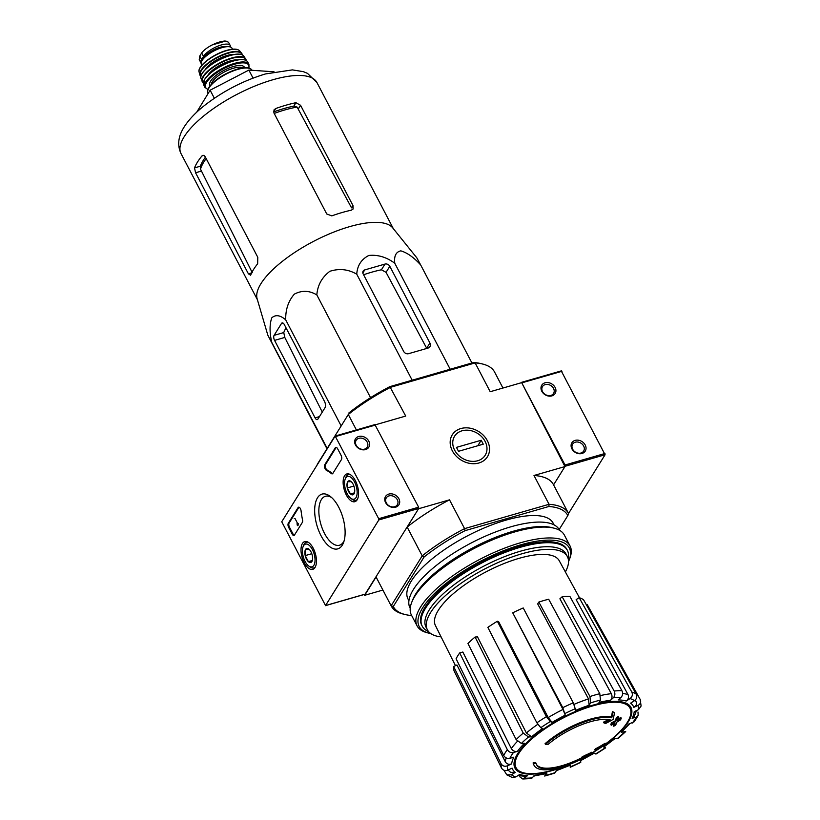 <?xml version="1.0" encoding="UTF-8"?>
<svg xmlns="http://www.w3.org/2000/svg" width="820" height="820" viewBox="0 0 820 820"><rect width="100%" height="100%" fill="white"/><g stroke="black" fill="none" stroke-linecap="round" stroke-linejoin="round"><path stroke-width="1.23" d="M564.959 466.57L553.572 484.866L565.154 466.252L565.031 464.991L521.499 382.356L564.959 466.57L533.994 475.487L549.051 504.29L464.571 528.633L449.514 499.841L418.548 508.759L407.161 527.065L422.218 555.857A99.989 34.645 -27.6 0 1 464.571 528.633L465.124 530.632L548.887 506.483A98.42 34.102 -27.6 0 1 567.84 515.565L568.619 513.668A99.989 34.645 -27.6 0 0 568.486 513.402L553.438 484.61A99.989 34.645 152.4 0 0 533.994 475.487M545.474 744.468A47.242 16.369 -27.6 0 1 611.771 717.787L611.351 716.998A47.242 16.369 -27.6 0 0 545.064 743.689L545.474 744.468A172.149 139.185 31.9 0 0 548.119 744.375A44.721 15.498 -27.6 0 1 610.101 719.724A169.986 143.961 -153.6 0 1 603.95 722.902L603.54 722.123A169.986 143.961 -153.6 0 0 608.686 719.478M603.95 722.902A168.725 51.619 55.6 0 0 605.57 723.506A170.458 144.361 26.4 0 0 613.093 719.406A169.812 68.49 -108.2 0 0 614.477 713.082L614.067 712.293A164.994 50.471 -124.4 0 1 612.417 711.678A170.293 68.685 71.8 0 1 611.351 716.998M614.477 713.082A164.994 50.471 -124.4 0 1 612.827 712.457L612.417 711.678M612.827 712.457A170.293 68.685 71.8 0 1 611.771 717.787M536.167 763.563A172.149 139.185 -148.1 0 1 533.523 763.666L533.113 762.877A172.149 139.185 -148.1 0 0 535.757 762.784L536.167 763.563A44.721 15.498 -27.6 0 0 536.649 764.845A44.721 15.498 -27.6 0 0 587.858 755.456A169.986 129.867 36.5 0 1 582.128 757.967L581.718 757.188A168.725 155.851 125.4 0 0 584.752 755.497A170.458 130.226 -143.5 0 0 591.774 752.227L592.183 753.006A170.458 130.226 -143.5 0 1 585.162 756.286L584.752 755.497M584.301 757.67L584.476 758.008A170.293 92.691 76.3 0 0 588.319 755.445A47.242 16.369 -27.6 0 1 534.117 765.439A47.242 16.369 -27.6 0 1 533.523 763.666M534.117 765.439L533.707 764.65A47.242 16.369 -27.6 0 1 533.113 762.877M584.476 758.008A164.994 152.407 -54.6 0 0 587.571 756.296A169.812 92.424 -103.7 0 0 592.183 753.006A65.456 22.683 -27.6 0 0 603.889 745.411M585.162 756.286A168.725 155.851 125.4 0 1 582.128 757.967M581.954 757.639A44.721 15.498 -27.6 0 1 536.454 764.445M596.14 749.49A170.263 80.985 73.9 0 1 595.197 750.433L594.787 749.644A170.263 80.985 73.9 0 0 595.73 748.701L596.14 749.49A171.503 138.662 -148.1 0 0 605.539 744.027L605.129 743.248A171.503 138.662 -148.1 0 1 595.73 748.701M595.197 750.433A171.134 138.365 31.9 0 0 604.586 744.97A167.423 79.632 -106.1 0 0 605.539 744.027M613.749 726.233A172.149 139.185 31.9 0 0 615.635 725.146A168.684 80.227 -106.1 0 0 616.917 722.082A171.503 138.662 31.9 0 0 620.627 719.796A167.423 79.632 -106.1 0 0 621.242 718.217A171.134 138.365 -148.1 0 1 617.532 720.503A168.684 80.227 -106.1 0 0 618.71 717.244A170.263 137.668 -148.1 0 1 616.835 718.341A169.248 80.493 73.9 0 1 615.656 721.6A171.134 138.365 -148.1 0 1 611.843 723.681L611.433 722.891A170.263 80.985 73.9 0 1 610.818 724.47L611.228 725.259A171.503 138.662 31.9 0 0 615.031 723.168A169.248 80.493 73.9 0 1 613.749 726.233L613.339 725.444A169.248 80.493 73.9 0 0 614.088 723.711M615.656 721.6L615.246 720.811A171.134 138.365 -148.1 0 1 611.433 722.891M611.843 723.681A170.263 80.985 73.9 0 1 611.228 725.259M621.242 718.217L620.822 717.428A171.134 138.365 -148.1 0 1 618.024 719.171M618.71 717.244L618.3 716.465A170.263 137.668 -148.1 0 1 616.425 717.551A169.248 80.493 73.9 0 1 615.246 720.811M616.835 718.341L616.425 717.551M614.18 691.045C615.318 693.617 615.061 695.832 613.401 697.707L610.531 700.311C612.181 698.455 612.448 696.252 611.33 693.679L559.906 598.795L562.161 596.745L614.18 691.045A77.5 26.855 -27.6 0 1 621.898 690.645L569.869 596.355A74.476 25.809 -27.6 0 0 562.161 596.745M610.531 700.311A68.101 23.595 -27.6 0 0 598.969 702.432L600.435 700.085L599.799 693.689L548.682 599.236A74.476 25.809 -27.6 0 0 538.832 602.064L589.949 696.528A77.5 26.855 -27.6 0 1 599.799 693.689M589.949 696.528L590.584 702.924L589.119 705.272L588.504 698.917L537.684 603.909L538.832 602.064M589.119 705.272A68.101 23.595 -27.6 0 0 575.732 710.335L573.282 702.832L523.221 607.968A74.476 25.809 -27.6 0 0 512.736 612.817L562.991 709.443L565.246 715.183L562.797 707.68A77.5 26.855 -27.6 0 1 573.282 702.832M548.201 717.561L552.075 722.41L550.302 721.559L546.407 716.67L497.371 621.242L498.765 621.909L548.201 717.561A72.826 25.235 -27.6 0 1 562.991 709.443M497.371 621.242A74.476 25.809 -27.6 0 0 487.849 627.372L536.874 722.799L540.78 727.688L542.553 728.539A68.101 23.595 -27.6 0 0 531.596 736.821L528.49 736.985L523.242 733.111L475.077 637.027L477.517 636.904L526.368 732.988A72.826 25.235 -27.6 0 1 537.756 724.316M475.077 637.027A74.476 25.809 -27.6 0 0 467.953 643.495L516.129 739.578L521.366 743.443L524.482 743.289A68.101 23.595 -27.6 0 0 517.41 751.376L513.433 752.514C510.839 752.985 508.8 752.022 507.324 749.644L459.712 652.925L462.828 652.023L511.311 748.537A72.826 25.235 -27.6 0 1 517.379 741.362M459.712 652.925A74.476 25.809 -27.6 0 0 456.094 658.747L503.705 755.466C505.171 757.844 507.211 758.807 509.814 758.336L513.781 757.198A68.101 23.595 -27.6 0 0 511.68 763.851L507.447 765.808C504.689 766.782 502.568 766.095 501.081 763.748L453.634 666.506L456.945 664.979L505.325 761.831A72.826 25.235 -27.6 0 1 506.186 757.905M453.634 666.506A74.476 25.809 -27.6 0 0 454.054 670.801L501.502 768.043C502.988 770.39 505.11 771.077 507.867 770.103L512.1 768.145A68.101 23.595 -27.6 0 0 515.278 772.358L511.434 774.828L506.78 774.838L512.223 777.473L515.831 776.94L519.675 774.469A68.101 23.595 -27.6 0 0 527.649 775.597L522.781 779L530.827 778.59L535.368 775.197A68.101 23.595 -27.6 0 0 546.919 773.075L544.675 776.038L554.597 773.188M554.597 773.178L556.77 770.236A68.101 23.595 -27.6 0 0 570.156 765.173L570.249 767.264L580.745 762.415L580.642 760.324A68.101 23.595 -27.6 0 0 593.813 753.098L596.089 753.99L605.631 747.871M605.621 747.86L603.848 747.01M603.346 746.979A68.101 23.595 -27.6 0 0 614.303 738.687L618.485 738.133L625.701 731.583L621.416 732.219L629.637 723.804M621.416 732.219A68.101 23.595 -27.6 0 0 628.489 724.132L634.301 721.733L638.175 715.501L637.98 711.985M638.175 715.501L636.074 717.172L632.107 718.31L634.208 716.629L636.453 710.622M632.107 718.31A68.101 23.595 -27.6 0 0 634.219 711.657L638.442 709.7L641.107 706.03L640.174 699.409C641.25 701.941 640.533 703.949 638.021 705.405L633.798 707.363C636.289 705.918 637.017 703.929 635.971 701.397M633.798 707.363A68.101 23.595 -27.6 0 0 630.621 703.15L634.465 700.68C636.73 698.896 637.314 696.723 636.228 694.161L583.573 599.779A74.476 25.809 -27.6 0 0 579.166 597.667L631.82 692.059A77.5 26.855 -27.6 0 1 636.228 694.161M631.82 692.059C632.917 694.612 632.322 696.785 630.057 698.578L626.213 701.038C628.468 699.275 629.063 697.113 628.007 694.56L576.152 599.604L579.166 597.667M626.213 701.038A68.101 23.595 -27.6 0 0 618.239 699.911L621.109 697.307C622.769 695.442 623.036 693.218 621.898 690.645M586.505 605.047L587.274 604.688L640.174 699.409M570.156 765.173L556.062 770.841M546.919 773.075L546.13 773.69M519.778 776.796L522.781 779M527.649 775.597L525.64 776.386L518.025 775.525M506.78 774.838L503.972 770.246M515.278 772.358L510.573 772.348L508.031 770.031M511.68 763.851C508.933 764.824 506.811 764.148 505.325 761.831M517.41 751.376C514.827 751.848 512.787 750.894 511.311 748.537M531.596 736.821L526.368 732.988M512.736 612.817L562.797 707.68M521.161 382.786L490.196 391.714L475.139 362.911L390.658 387.265A99.989 34.645 -27.6 0 0 348.305 414.489L317.227 464.428L348.305 414.489L356.382 429.946M411.691 615.553A98.42 34.102 -27.6 0 1 405.357 614.58L403.46 614.118A99.989 34.645 -27.6 0 1 391.263 606.052A99.989 34.645 -27.6 0 1 391.13 605.795L376.083 577.003L364.685 595.299L364.254 594.469M405.357 614.58A98.42 34.102 -27.6 0 1 393.282 606.513L391.13 605.795L422.218 555.857L424.094 556.995A98.42 34.102 -27.6 0 1 465.124 530.632M348.818 413.003A98.42 34.102 -27.6 0 1 389.848 386.64L405.715 416.058L375.509 424.77M473.611 362.491A98.42 34.102 -27.6 0 1 480.499 363.516L482.385 363.967A99.989 34.645 -27.6 0 0 475.139 362.911L473.611 362.491L389.848 386.64M382.899 590.051L364.685 595.299M487.367 440.729A20.715 16.748 -148.1 0 1 468.896 463.218A20.715 16.748 -148.1 0 1 453.306 433.38A20.715 16.748 -148.1 0 1 487.367 440.729M393.282 606.513L424.094 556.995M559.148 529.535L567.84 515.565M408.924 600.742L408.001 598.979A81.887 28.372 -27.6 0 1 433.124 558.041A81.887 28.372 -27.6 0 1 506.022 520.126A81.887 28.372 -27.6 0 1 553.131 523.109L554.053 524.872M449.514 499.841A99.989 34.645 152.4 0 0 407.161 527.065M548.887 506.483L549.051 504.29A99.989 34.645 -27.6 0 1 568.486 513.402M376.083 577.003A99.989 34.645 152.4 0 0 376.206 577.259L391.263 606.052M482.385 363.967A99.989 34.645 -27.6 0 1 494.583 372.034L502.947 388.034M428.573 631.584A81.887 28.372 -27.6 0 1 422.208 626.152A81.887 28.372 -27.6 0 1 447.33 585.224A81.887 28.372 -27.6 0 1 520.228 547.309A81.887 28.372 -27.6 0 1 567.337 550.281A81.887 28.372 -27.6 0 1 568.157 558.615M441.109 636.894A78.986 27.367 -27.6 0 1 427.404 629.832A78.986 27.367 -27.6 0 1 451.635 590.349A78.986 27.367 -27.6 0 1 521.961 553.777A78.986 27.367 -27.6 0 1 567.389 556.647A78.986 27.367 -27.6 0 1 565.37 571.929M455.469 665.655L435.399 625.476A69.874 24.21 -27.6 0 1 457.068 590.564A69.874 24.21 -27.6 0 1 519.121 558.328A69.874 24.21 -27.6 0 1 559.24 560.736L579.494 597.78M427.404 629.832L426.031 627.218A78.986 27.367 -27.6 0 1 450.272 587.735A78.986 27.367 -27.6 0 1 520.587 551.163A78.986 27.367 -27.6 0 1 566.025 554.033L567.389 556.647M274.567 340.382L315.075 417.872A3.782 1.794 -106.1 0 0 317.299 419.614A3.782 1.794 -106.1 0 0 317.893 419.122L325.048 407.642A4.725 2.245 -106.1 0 0 324.464 401.349L284.356 324.648A3.782 1.794 -106.1 0 0 282.141 322.906A3.782 1.794 -106.1 0 0 281.537 323.398L274.095 335.349A3.782 1.794 -106.1 0 0 274.567 340.382L284.786 337.44L283.761 332.571L274.095 335.349M326.78 448.427L267.822 335.175L257.132 298.798A76.69 26.578 -27.6 0 1 349.627 226.648A76.69 26.578 -27.6 0 1 392.729 227.898L416.806 257.818L420.691 264.973C413.833 257.408 407.202 252.703 400.795 250.848C395.937 251.955 393.928 256.076 394.768 263.23C386.486 257.132 377.835 254.548 368.815 255.461C361.343 259.315 357.315 265.557 356.751 274.188C348.254 269.237 339.295 268.273 329.855 271.297C321.952 277.283 317.617 285.155 316.827 294.913C309.365 290.444 301.862 290.188 294.339 294.134C288.353 301.032 285.473 309.601 285.708 319.851C280.225 315.095 275.582 314.429 271.789 317.842C269.524 324.197 269.503 332.356 271.728 342.319L327.006 448.058M285.708 319.851L340.987 425.59M316.827 294.913L370.558 397.679M356.751 274.188L412.173 380.203M394.768 263.23L450.19 369.246M420.691 264.973L471.93 362.983M389.808 266.295A3.782 3.054 31.9 0 0 384.969 264.081L364.746 269.913A3.782 3.054 31.9 0 0 363.178 271.051A3.782 3.054 31.9 0 0 363.188 273.972L403.707 351.462A3.782 3.054 31.9 0 0 408.544 353.686L427.968 348.09A4.725 3.823 31.9 0 0 429.926 346.655A4.725 3.823 31.9 0 0 429.916 343.006L389.808 266.295L386.056 272.342L426.666 348.223L429.916 343.006M363.608 274.761A73.482 25.461 152.4 0 1 381.423 269.79L386.056 272.342M274.023 71.781L248.87 70.089L210.135 90.2L196.687 112.217M210.135 90.2L214.348 98.256M248.87 70.089L253.052 78.105M205.441 157.184A69.905 24.221 152.4 0 0 200.326 166.224L200.521 169.176A70.038 24.272 -27.6 0 1 206.179 158.588M252.283 272.691L200.521 169.176M274.188 113.447A70.038 24.272 -27.6 0 1 297.117 107.082L293.796 106.139A69.905 24.221 152.4 0 0 273.603 111.961M297.117 107.082L351.534 207.849L352.969 205.543L300.55 105.278L295.928 102.705A76.69 26.578 152.4 0 0 286.108 105.155A76.69 26.578 152.4 0 0 275.704 108.537L274.013 109.88L273.931 112.945L326.76 213.999L331.813 215.875A76.69 26.578 -27.6 0 1 342.227 212.493A76.69 26.578 -27.6 0 1 351.288 210.207L353.102 209.008L352.969 205.543M248.398 273.818L250.633 275.233A76.69 26.578 -27.6 0 1 257.654 263.784L257.787 257.296L205.359 157.03C204.231 155.246 203.093 154.877 201.956 155.943A76.69 26.578 152.4 0 0 194.514 167.895L195.57 172.764L248.398 273.818L251.668 272.875M202.765 155.39L201.956 155.943L203.729 155.431M286.036 327.846A73.482 25.461 152.4 0 0 283.761 332.571M322.27 412.101L284.786 337.44M568.526 513.474L605.078 454.741L561.28 370.968M551.88 395.886A7.872 6.365 -148.1 0 1 540.985 387.727A7.872 6.365 -148.1 0 1 552.506 384.406A7.872 6.365 -148.1 0 1 551.88 395.886M581.985 453.48A7.872 6.365 -148.1 0 1 571.089 445.321A7.872 6.365 -148.1 0 1 582.62 442A7.872 6.365 -148.1 0 1 581.985 453.48M580.97 453.029A6.509 5.258 -148.1 0 1 573.785 450.795A6.509 5.258 -148.1 0 1 572.616 444.173A6.509 5.258 -148.1 0 1 580.929 443.148A6.509 5.258 -148.1 0 1 583.666 451.051A6.509 5.258 -148.1 0 1 580.97 453.029M550.866 395.435A6.509 5.258 -148.1 0 1 543.68 393.2A6.509 5.258 -148.1 0 1 542.502 386.579A6.509 5.258 -148.1 0 1 550.814 385.554A6.509 5.258 -148.1 0 1 553.561 393.457A6.509 5.258 -148.1 0 1 550.866 395.435M341.468 459.538A3.147 1.496 -106.1 0 0 341.079 455.346L337.655 448.806A3.147 1.496 -106.1 0 0 335.8 447.351A3.147 1.496 -106.1 0 0 335.308 447.761L324.771 464.694A3.147 1.496 -106.1 0 0 324.689 467.697A3.147 1.496 -106.1 0 0 326.339 470.239A55.114 26.209 -106.1 0 1 331.362 473.56A3.147 1.496 -106.1 0 0 332.315 473.847A3.147 1.496 -106.1 0 0 332.817 473.447L341.468 459.538M378.696 518.701L335.165 436.055L281.742 521.776L325.54 605.549L378.819 519.952L378.696 518.701L418.63 507.19L374.945 424.668M321.03 535.726A28.495 13.55 73.9 0 1 315.454 503.019A28.495 13.55 73.9 0 1 330.296 496.428A28.495 13.55 73.9 0 1 343.57 542.502A28.495 13.55 73.9 0 1 321.03 535.726M315.013 567.491A14.442 6.867 73.9 0 1 312.799 569.346A14.442 6.867 73.9 0 1 302.129 557.385A14.442 6.867 73.9 0 1 304.794 541.579A14.442 6.867 73.9 0 1 314.429 550.886A14.442 6.867 73.9 0 1 315.013 567.491M357.13 499.831A14.442 6.867 73.9 0 1 354.906 501.686A14.442 6.867 73.9 0 1 344.246 489.724A14.442 6.867 73.9 0 1 346.911 473.919A14.442 6.867 73.9 0 1 356.536 483.226A14.442 6.867 73.9 0 1 357.13 499.831M301.073 510.839A3.147 1.496 -106.1 0 0 298.552 507.201A3.147 1.496 -106.1 0 0 298.06 507.611L288.302 523.283A3.147 1.496 -106.1 0 0 288.691 527.475L292.115 534.015A3.147 1.496 -106.1 0 0 293.96 535.47A3.147 1.496 -106.1 0 0 294.462 535.06L302.334 522.422A3.147 1.496 -106.1 0 0 302.529 519.89A55.114 26.209 -106.1 0 1 301.073 510.839M365.546 449.585A7.872 6.365 -148.1 0 1 354.65 441.437A7.872 6.365 -148.1 0 1 366.171 438.106A7.872 6.365 -148.1 0 1 365.546 449.585M395.65 507.18A7.872 6.365 -148.1 0 1 384.754 499.031A7.872 6.365 -148.1 0 1 396.285 495.71A7.872 6.365 -148.1 0 1 395.65 507.18M365.136 594.141L418.743 508.451L418.63 507.19M344.092 540.893A25.471 12.115 73.9 0 1 339.695 545.167A25.471 12.115 73.9 0 1 324.535 533.482A25.471 12.115 73.9 0 1 325.591 496.233A25.471 12.115 73.9 0 1 331.587 497.514M394.635 506.729A6.509 5.258 -148.1 0 1 387.45 504.505A6.509 5.258 -148.1 0 1 386.281 497.883A6.509 5.258 -148.1 0 1 394.594 496.848A6.509 5.258 -148.1 0 1 397.331 504.761A6.509 5.258 -148.1 0 1 394.635 506.729M364.531 449.134A6.509 5.258 -148.1 0 1 357.346 446.91A6.509 5.258 -148.1 0 1 356.167 440.289A6.509 5.258 -148.1 0 1 364.48 439.253A6.509 5.258 -148.1 0 1 367.227 447.166A6.509 5.258 -148.1 0 1 364.531 449.134M297.414 523.816L298.213 523.59L297.322 524.687L296.983 523.918M298.213 523.59L297.209 523.427M296.922 523.929L297.322 524.687M297.537 523.334L294.974 518.435L294.175 518.66M297.598 525.21L298.398 524.974L297.301 525.681M298.982 507.201A3.147 1.496 -106.1 0 0 298.859 507.375L289.101 523.058A3.147 1.496 -106.1 0 0 289.491 527.239L292.914 533.789A3.147 1.496 -106.1 0 0 294.329 535.234M298.398 524.974L298.121 524.452M336.241 447.351A3.147 1.496 -106.1 0 0 336.108 447.525L325.571 464.458A3.147 1.496 -106.1 0 0 325.489 467.461A3.147 1.496 -106.1 0 0 327.139 470.014L326.339 470.239M332.684 473.622A3.147 1.496 -106.1 0 1 332.161 473.335A55.114 26.209 -106.1 0 0 327.139 470.014M354.004 493.865A7.277 3.454 73.9 0 1 350.468 493.988A7.277 3.454 73.9 0 1 347.311 487.951L347.69 481.781L351.226 481.658A7.277 3.454 73.9 0 1 354.383 487.695A7.277 3.454 73.9 0 1 354.342 493.179A7.277 3.454 73.9 0 1 354.004 493.865L350.468 493.988L347.311 487.951A7.277 3.454 73.9 0 1 347.69 481.781A7.277 3.454 73.9 0 1 350.95 481.422A7.277 3.454 73.9 0 1 351.226 481.658M355.982 497.637A11.808 5.617 73.9 0 1 350.683 498.211A11.808 5.617 73.9 0 1 345.179 479.116A11.808 5.617 73.9 0 1 354.076 481.125A11.808 5.617 73.9 0 1 355.982 497.637M357.397 499.349A13.386 6.365 73.9 0 1 355.88 500.302A13.386 6.365 73.9 0 1 351.985 499.216L350.683 498.211M345.179 479.116L345.753 477.578A13.386 6.365 73.9 0 1 348.469 474.575A13.386 6.365 73.9 0 1 350.263 474.585M353.912 486.045L347.311 487.951M354.455 492.84L350.468 493.988M311.897 561.526A7.277 3.454 73.9 0 1 308.361 561.649A7.277 3.454 73.9 0 1 305.194 555.601L305.573 549.431L309.119 549.308A7.277 3.454 73.9 0 1 312.276 555.355A7.277 3.454 73.9 0 1 312.225 560.839A7.277 3.454 73.9 0 1 311.897 561.526L308.361 561.649L305.194 555.601A7.277 3.454 73.9 0 1 305.573 549.431A7.277 3.454 73.9 0 1 308.843 549.082A7.277 3.454 73.9 0 1 309.119 549.308M313.865 565.298A11.808 5.617 73.9 0 1 308.566 565.861A11.808 5.617 73.9 0 1 303.062 546.776A11.808 5.617 73.9 0 1 311.969 548.785A11.808 5.617 73.9 0 1 313.865 565.298M315.29 566.999A13.386 6.365 73.9 0 1 313.773 567.952A13.386 6.365 73.9 0 1 309.878 566.866L308.566 565.861M303.062 546.776L303.646 545.228A13.386 6.365 73.9 0 1 306.362 542.235A13.386 6.365 73.9 0 1 308.156 542.235M311.795 553.705L305.194 555.601M312.338 560.501L308.361 561.649M430.797 633.583A84.716 29.356 -27.6 0 1 429.506 633.306A84.716 29.356 -27.6 0 1 435.061 593.014A84.716 29.356 -27.6 0 1 520.587 544.89A84.716 29.356 -27.6 0 1 569.039 560.357A84.716 29.356 -27.6 0 1 568.537 561.577M421.962 625.65A81.887 28.372 -27.6 0 1 421.962 613.186A81.887 28.372 -27.6 0 1 519.716 546.315A81.887 28.372 -27.6 0 1 556.821 542.676A81.887 28.372 -27.6 0 1 567.061 549.789M429.506 633.306L427.62 632.845A86.295 29.899 -27.6 0 1 417.093 625.885A86.295 29.899 -27.6 0 1 443.569 582.753A86.295 29.899 -27.6 0 1 520.403 542.799A86.295 29.899 -27.6 0 1 570.033 545.935A86.295 29.899 -27.6 0 1 569.746 558.553L569.039 560.357M417.093 625.885L411.414 615.02A86.295 29.899 -27.6 0 1 411.702 602.403A86.295 29.899 -27.6 0 1 514.714 531.934A86.295 29.899 -27.6 0 1 553.828 528.111A86.295 29.899 -27.6 0 1 564.355 535.07L570.033 545.935M411.702 602.403L412.624 600.055A84.245 29.192 -27.6 0 1 513.187 531.257A84.245 29.192 -27.6 0 1 551.378 527.516L553.828 528.111M410.226 608.337L410.01 607.928A84.245 29.192 -27.6 0 1 435.861 565.81A84.245 29.192 -27.6 0 1 510.86 526.809A84.245 29.192 -27.6 0 1 559.322 529.864L559.537 530.274M462.019 430.797A18.019 14.575 -148.1 0 1 486.967 449.462A18.019 14.575 -148.1 0 1 460.584 457.068A18.019 14.575 -148.1 0 1 462.019 430.797M481.207 440.248L483.257 444.173L458.503 451.307L456.453 447.382L481.207 440.248L477.783 445.752M201.084 63.089A15.436 5.35 -27.6 0 1 200.961 62.873A15.436 5.35 -27.6 0 1 201.587 59.491L203.503 56.416A15.436 5.35 -27.6 0 1 217.751 46.207A15.436 5.35 -27.6 0 1 230.215 45.51A15.436 5.35 -27.6 0 1 230.389 46.996M200.961 62.873L199.25 59.614L199.772 56.016L201.679 52.941C203.667 50.245 207.142 47.591 212.093 44.967L225.869 41L228.513 42.25L230.215 45.51M212.093 44.967L224.711 41M201.822 65.251L201.33 64.308A17.322 6.006 -27.6 0 1 206.65 55.657A17.322 6.006 -27.6 0 1 222.066 47.632A17.322 6.006 -27.6 0 1 232.039 48.267L232.521 49.2M203.411 58.702A13.735 4.756 -27.6 0 1 213.384 49.979A13.735 4.756 -27.6 0 1 226.238 46.76M565.482 765.839A173.215 173.215 0 0 1 560.829 767.561A64.288 22.273 -27.6 0 1 517.44 755.814A64.288 22.273 -27.6 0 1 593.034 705.825A64.288 22.273 -27.6 0 1 627.382 722.276A64.288 22.273 -27.6 0 1 605.508 743.966M570.238 764.117A65.456 22.683 -27.6 0 1 515.165 758.51A65.456 22.683 -27.6 0 1 593.301 705.056A65.456 22.683 -27.6 0 1 631.543 708.91A65.456 22.683 -27.6 0 1 604.811 744.755M613.401 697.707A72.785 25.225 -27.6 0 1 621.109 697.307M590.584 702.924A72.785 25.225 -27.6 0 1 600.435 700.085M565.082 713.461A72.785 25.225 -27.6 0 1 575.568 708.603M552.075 722.41A68.101 23.595 -27.6 0 1 565.246 715.183M540.78 727.688A72.785 25.225 -27.6 0 1 550.302 721.559M521.366 743.443A72.785 25.225 -27.6 0 1 528.49 736.985M509.814 758.336A72.785 25.225 -27.6 0 1 513.433 752.514M507.867 770.103A72.785 25.225 -27.6 0 1 507.447 765.808M515.831 776.94A72.785 25.225 -27.6 0 1 511.434 774.828M532.498 777.811A72.785 25.225 -27.6 0 1 524.779 778.2M555.314 772.583A72.785 25.225 -27.6 0 1 545.464 775.423M580.816 762.057A72.785 25.225 -27.6 0 1 570.33 766.905M605.119 747.83A72.785 25.225 -27.6 0 1 595.586 753.949M624.522 732.065A72.785 25.225 -27.6 0 1 617.409 738.533M636.074 717.172A72.785 25.225 -27.6 0 1 632.456 722.994M638.021 705.405A72.785 25.225 -27.6 0 1 638.442 709.7M630.057 698.578A72.785 25.225 -27.6 0 1 634.465 700.68M622.605 693.495A72.826 25.235 -27.6 0 1 628.007 694.56M600.537 695.555A72.826 25.235 -27.6 0 1 611.33 693.679M574.041 704.359A72.826 25.235 -27.6 0 1 588.504 698.917M536.874 722.799A77.5 26.855 -27.6 0 1 546.407 716.67M516.129 739.578A77.5 26.855 -27.6 0 1 523.242 733.111M503.705 755.466A77.5 26.855 -27.6 0 1 507.324 749.644M501.502 768.043A77.5 26.855 -27.6 0 1 501.081 763.748M381.423 269.79L384.969 264.081M362.84 272.968L364.746 269.913M272.834 79.765A76.69 26.578 -27.6 0 1 316.94 82.543L307.428 73.329L303.41 71.668L292.381 69.885L265.424 73.954C243.263 80.657 222.948 91.174 204.487 105.493C195.918 112.268 189.307 119.177 184.643 126.198C178.237 135.905 177.028 145.037 181.025 153.596A76.69 26.578 -27.6 0 1 204.559 115.271A76.69 26.578 -27.6 0 1 272.834 79.765M200.326 166.224L194.514 167.895M201.289 171.113L195.57 172.764M298.449 108.66L300.55 105.278M293.796 106.139L295.928 102.705M273.593 111.92L275.704 108.537M319.462 416.611L315.075 417.872M282.9 322.998L281.537 323.398M522.063 382.786L561.987 371.276M565.031 464.991L604.965 453.48M565.154 466.252L605.078 454.741M335.728 436.496L375.652 424.985M325.54 605.549L365.474 594.039M378.819 519.952L418.743 508.451M298.06 523.826L297.26 524.052M292.914 533.789L292.115 534.015M289.491 527.239L288.691 527.475M289.101 523.058L288.302 523.283M298.859 507.375L298.06 507.611M336.108 447.525L335.308 447.761M325.571 464.458L324.771 464.694M332.161 473.335L331.362 473.56M199.772 56.016L201.587 59.491M201.679 52.941L203.503 56.416M237.769 69.382A24.877 8.62 -27.6 0 1 252.078 70.284C250.1 67.301 245.2 66.902 237.4 69.095L225.725 73.872C219.124 77.387 214.082 81.17 210.586 85.218C207.849 88.478 206.978 91.194 207.983 93.337A24.877 8.62 -27.6 0 1 215.619 80.903A24.877 8.62 -27.6 0 1 237.769 69.382M208.218 89.339A24.251 8.405 -27.6 0 1 237.298 69.177M211.263 84.45A18.265 6.334 -27.6 0 1 233.382 68.234A18.265 6.334 -27.6 0 1 242.904 67.906M210.135 85.782A19.526 6.765 -27.6 0 1 215.352 76.004A19.526 6.765 -27.6 0 1 233.228 66.563A19.526 6.765 -27.6 0 1 244.647 67.742M208.013 89.329A24.251 8.405 -27.6 0 1 210.607 77.603A24.251 8.405 -27.6 0 1 234.694 64.206A24.251 8.405 -27.6 0 1 248.767 68.029M207.942 89.523L204.826 87.289A24.877 8.62 -27.6 0 1 212.493 74.856A24.877 8.62 -27.6 0 1 234.612 63.355A24.877 8.62 -27.6 0 1 248.911 64.237L248.972 68.081M233.351 61.028A24.805 8.6 -27.6 0 1 247.558 61.807L247.558 61.807C245.662 59.091 240.865 58.794 233.177 60.895C223.194 64.032 214.789 68.819 207.962 75.235L204.703 79.202L203.596 84.788A24.805 8.6 -27.6 0 1 233.351 61.028M203.903 80.903A24.487 8.487 -27.6 0 1 233.126 60.936A24.487 8.487 -27.6 0 1 244.196 59.85M212.8 71.104A18.583 6.437 -27.6 0 1 230.195 61.797A18.583 6.437 -27.6 0 1 231.066 61.561M207.808 75.389A19.208 6.652 -27.6 0 1 230.112 60.957A19.208 6.652 -27.6 0 1 237.431 59.901M203.319 82.625A24.231 8.395 -27.6 0 1 209.09 70.51A24.231 8.395 -27.6 0 1 231.681 58.456A24.231 8.395 -27.6 0 1 245.928 60.342M203.298 82.81A24.538 8.508 -27.6 0 1 202.12 81.375A24.538 8.508 -27.6 0 1 231.629 58.005A24.538 8.508 -27.6 0 1 245.6 58.65A24.538 8.508 -27.6 0 1 246.102 60.434M230.143 55.555A24.19 8.384 -27.6 0 1 243.837 56.088C241.818 53.669 237.195 53.454 229.979 55.442C215.404 59.358 198.184 72.918 201.023 78.464A24.19 8.384 -27.6 0 1 230.143 55.555M201.628 74.507A23.872 8.272 -27.6 0 1 229.928 55.483A23.872 8.272 -27.6 0 1 240.239 54.325M210.217 65.323A17.948 6.222 -27.6 0 1 226.986 56.354A17.948 6.222 -27.6 0 1 227.796 56.129M205.318 69.495A18.583 6.437 -27.6 0 1 226.914 55.514A18.583 6.437 -27.6 0 1 234.018 54.499M200.941 76.198A23.278 8.067 -27.6 0 1 206.917 64.544A23.278 8.067 -27.6 0 1 228.37 53.167A23.278 8.067 -27.6 0 1 242.013 54.725M200.9 76.393A23.585 8.169 -27.6 0 1 199.865 74.897A23.585 8.169 -27.6 0 1 228.308 52.706A23.585 8.169 -27.6 0 1 241.562 53.095A23.585 8.169 -27.6 0 1 242.207 54.807M226.853 50.573A22.991 7.964 -27.6 0 1 239.707 50.871C237.503 48.698 233.116 48.534 226.546 50.399C213.046 54.089 197.005 66.328 199.096 72.099A22.991 7.964 -27.6 0 1 226.853 50.573M200.09 67.968A22.376 7.749 -27.6 0 1 226.453 50.471A22.376 7.749 -27.6 0 1 235.75 49.323M214.092 44.034A18.112 6.273 -27.6 0 1 223.583 41.154M592.101 752.862A173.215 173.215 0 0 0 600.752 747.327M533.697 775.986L546.13 773.701M580.58 760.683L594.316 753.149M603.858 747.02L615.379 738.297M636.279 702.104L635.316 699.88M567.337 550.281L566.815 549.287M422.208 626.152L421.685 625.158M393.313 228.626L316.94 82.543M257.398 299.679L181.025 153.596M521.499 382.356L561.433 370.845M335.165 436.055L375.099 424.545M325.396 605.672L365.32 594.162M355.88 500.302L357.038 499.964M348.469 474.575L349.627 474.247M313.773 567.952L314.931 567.624M306.362 542.235L307.51 541.897M248.911 64.237L247.558 61.807M204.826 87.289L203.596 84.788M243.837 56.088L246.143 60.454M203.298 82.861L201.023 78.464M239.707 50.871L242.259 54.827M200.89 76.455L199.096 72.099"/></g></svg>
